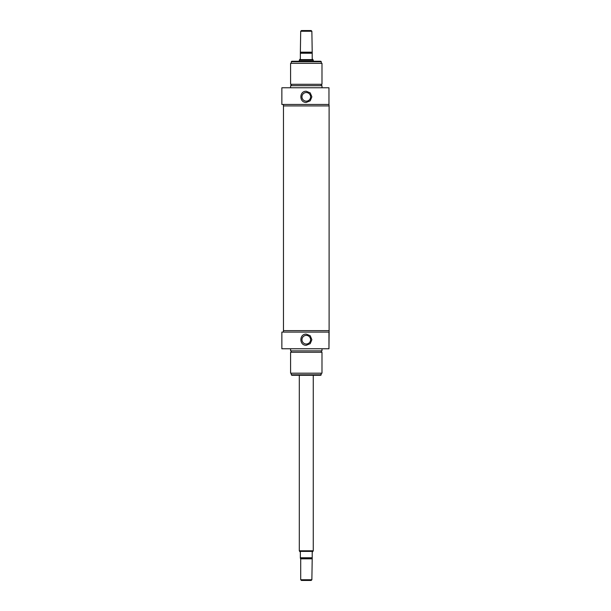 <?xml version="1.0" encoding="UTF-8"?>
<svg xmlns="http://www.w3.org/2000/svg" width="611" height="611" viewBox="0 0 611 611"><rect width="100%" height="100%" fill="white"/><g stroke="black" fill="none" stroke-linecap="round" stroke-linejoin="round"><path stroke-width="0.92" d="M281.862 348.766L328.962 348.766L328.962 332.086L281.862 332.086L281.862 348.766M290.584 348.766L290.584 350.859L321.989 350.859L321.989 348.766M321.287 352.257L321.287 350.859M290.584 352.257L321.989 352.257L321.989 373.191L290.584 373.191L290.584 352.257M328.962 348.766L329.138 330.62L283.428 330.62L283.428 332.086M306.287 345.276C299.085 345.62 299.085 333.766 306.287 334.11L310.235 335.745L311.87 339.693L310.235 343.642L306.287 345.276M321.287 374.795L291.279 374.795L291.768 375.284L320.798 375.284L321.287 373.191M301.964 339.693A4.315 4.315 0 0 1 306.287 335.378A4.315 4.315 0 0 1 310.602 339.693A4.315 4.315 0 0 1 306.287 344.016A4.315 4.315 0 0 1 301.964 339.693M300.704 31.245L311.87 31.245L311.167 30.55L301.399 30.55L300.704 31.245L300.352 52.79M312.213 52.79L311.87 31.245M312.213 52.882L300.352 52.882L300.352 58.816L299.657 59.603L312.916 59.603L312.213 58.816L312.213 52.882M299.306 61.253L299.306 60.206L313.26 60.206L313.26 61.253M312.916 59.603L313.26 60.206M328.962 87.77L281.862 87.77L281.862 104.45L328.962 104.45L328.962 87.77M290.584 87.77L290.584 85.677L321.989 85.677L321.989 87.77M321.287 84.287L321.287 85.677M321.989 84.287L290.584 84.287L290.584 63.345L321.989 63.345L321.989 84.287M283.428 104.45L283.428 105.917L329.138 105.917L328.962 104.45M306.287 102.427C299.085 102.77 299.085 90.917 306.287 91.26L310.235 92.895L311.87 96.844L310.235 100.792L306.287 102.427M321.287 61.742L320.798 61.253L291.768 61.253L291.279 61.742L321.287 61.742L321.287 63.345M310.602 96.844A4.315 4.315 0 0 0 306.287 92.528A4.315 4.315 0 0 0 301.964 96.844A4.315 4.315 0 0 0 306.287 101.166A4.315 4.315 0 0 0 310.602 96.844M311.87 579.755L300.704 579.755L301.399 580.45L311.167 580.45L311.87 579.755L312.213 558.21M300.352 558.118L312.213 558.118L312.213 552.184L312.916 551.397L299.657 551.397L300.352 552.184L300.352 558.118M313.26 375.284L313.26 550.794L299.306 550.794L299.306 375.284M312.916 551.397L313.26 550.794M311.87 52.179L300.704 52.179M300.352 53.233L312.213 53.233M300.704 579.755L300.704 558.821L311.87 558.821M312.213 557.767L300.352 557.767M291.279 352.257L291.279 350.859M291.279 374.795L291.279 373.191M299.657 59.603L299.306 60.206M291.279 84.287L291.279 85.677M291.279 61.742L291.279 63.345M283.466 105.917L283.466 330.62M329.108 105.917L329.108 330.62M300.704 558.821L300.352 558.21M299.657 551.397L299.306 550.794"/></g></svg>
